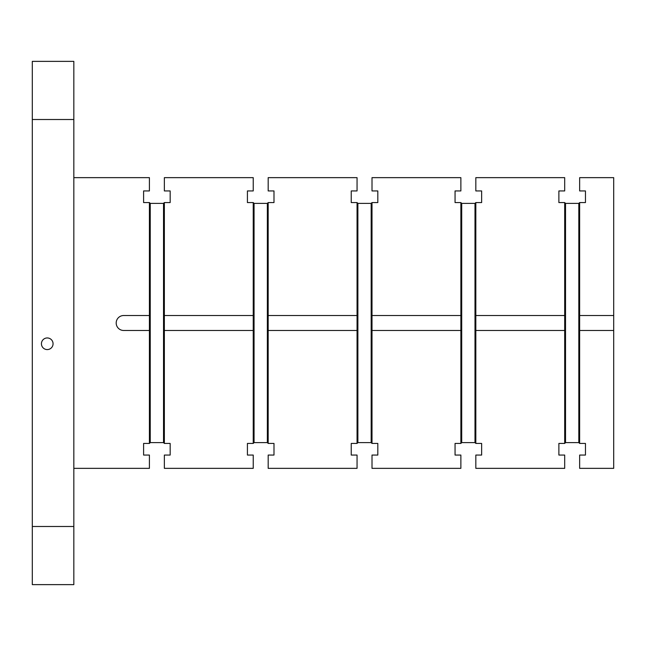 <?xml version="1.0" encoding="UTF-8"?>
<svg xmlns="http://www.w3.org/2000/svg" width="646" height="646" viewBox="0 0 646 646"><rect width="100%" height="100%" fill="white"/><g stroke="black" fill="none" stroke-linecap="round" stroke-linejoin="round"><path stroke-width="0.97" d="M579.648 315.523L579.648 202.569L585.462 202.569L585.462 190.941L579.648 190.941L579.648 177.65L613.7 177.65L613.7 315.523L579.648 315.523L579.648 330.477L613.7 330.477L613.7 315.523M613.7 330.477L613.7 468.35L579.648 468.35L579.648 455.059L585.462 455.059L585.462 443.431L579.648 443.431L579.648 330.477M73.83 584.63L73.83 526.49L32.3 526.49L32.3 584.63L73.83 584.63M32.3 119.51L73.83 119.51L73.83 61.37L32.3 61.37L32.3 526.49M579.648 443.431L578.816 442.599L565.525 442.599L564.693 443.431L564.693 315.523L475.827 315.523L475.827 202.569L481.641 202.569L481.641 190.941L475.827 190.941L475.827 177.65L564.693 177.65L564.693 190.941L558.879 190.941L558.879 202.569L564.693 202.569L565.525 203.401L578.816 203.401L579.648 202.569M564.693 315.523L564.693 202.569M123.661 315.523A7.477 7.477 0 0 0 116.191 323A7.477 7.477 0 0 0 123.661 330.477L149.412 330.477L149.412 315.523L123.661 315.523M149.412 315.523L149.412 202.569L143.598 202.569L143.598 190.941L149.412 190.941L149.412 177.65L73.83 177.65M564.693 443.431L558.879 443.431L558.879 455.059L564.693 455.059L564.693 468.35L475.827 468.35L475.827 455.059L481.641 455.059L481.641 443.431L475.827 443.431L474.996 442.599L461.704 442.599L460.873 443.431L455.059 443.431L455.059 455.059L460.873 455.059L460.873 468.35L372.007 468.35L372.007 455.059L377.821 455.059L377.821 443.431L372.007 443.431L371.175 442.599L357.884 442.599L357.052 443.431L351.238 443.431L351.238 455.059L357.052 455.059L357.052 468.35L268.179 468.35L268.179 455.059L273.993 455.059L273.993 443.431L268.179 443.431L267.355 442.599L254.064 442.599L253.232 443.431L247.418 443.431L247.418 455.059L253.232 455.059L253.232 468.35L164.359 468.35L164.359 455.059L170.173 455.059L170.173 443.431L164.359 443.431L163.527 442.599L150.243 442.599L149.412 443.431L143.598 443.431L143.598 455.059L149.412 455.059L149.412 468.35L73.83 468.35M149.412 443.431L149.412 330.477M460.873 443.431L460.873 315.523L372.007 315.523L372.007 202.569L377.821 202.569L377.821 190.941L372.007 190.941L372.007 177.65L460.873 177.65L460.873 190.941L455.059 190.941L455.059 202.569L460.873 202.569L461.704 203.401L474.996 203.401L475.827 202.569M460.873 315.523L460.873 202.569M253.232 443.431L253.232 315.523L164.359 315.523L164.359 202.569L170.173 202.569L170.173 190.941L164.359 190.941L164.359 177.65L253.232 177.65L253.232 190.941L247.418 190.941L247.418 202.569L253.232 202.569L254.064 203.401L267.355 203.401L268.179 202.569L268.179 330.477L357.052 330.477L357.052 315.523L268.179 315.523M164.359 443.431L164.359 330.477L253.232 330.477M357.052 443.431L357.052 330.477M268.179 443.431L268.179 330.477M357.052 315.523L357.052 202.569L351.238 202.569L351.238 190.941L357.052 190.941L357.052 177.65L268.179 177.65L268.179 190.941L273.993 190.941L273.993 202.569L268.179 202.569M372.007 443.431L372.007 330.477L460.873 330.477M475.827 443.431L475.827 330.477L564.693 330.477M253.232 315.523L253.232 202.569M164.359 315.523L164.359 330.477M163.527 442.599L163.527 203.401L164.359 202.569M372.007 315.523L372.007 330.477M73.83 119.51L73.83 526.49M267.355 442.599L267.355 203.401M254.064 442.599L254.064 203.401M357.052 202.569L357.884 203.401L371.175 203.401L372.007 202.569M474.996 442.599L474.996 203.401M461.704 442.599L461.704 203.401M475.827 315.523L475.827 330.477M149.412 202.569L150.243 203.401L163.527 203.401M41.433 343.761A5.814 5.814 0 0 1 50.154 338.73A5.814 5.814 0 0 1 50.154 348.8A5.814 5.814 0 0 1 41.433 343.761M150.243 442.599L150.243 203.401M357.884 442.599L357.884 203.401M371.175 442.599L371.175 203.401M565.525 442.599L565.525 203.401M578.816 442.599L578.816 203.401"/></g></svg>
